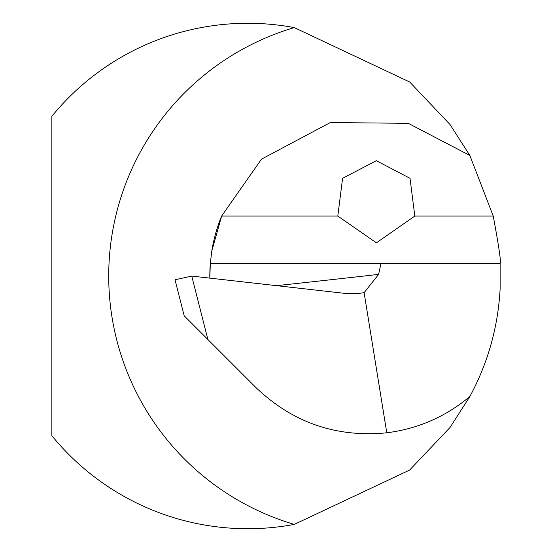 <?xml version="1.0" encoding="UTF-8"?>
<svg xmlns="http://www.w3.org/2000/svg" width="552" height="552" viewBox="0 0 552 552"><rect width="100%" height="100%" fill="white"/><g stroke="black" fill="none" stroke-linecap="round" stroke-linejoin="round"><path stroke-width="0.83" d="M469.856 396.529C488.009 362.83 498.104 326.86 500.133 288.634L500.133 263.366C501.271 262.752 498.973 246.985 493.24 216.06L469.856 155.471L450.039 124.538L409.701 82.006L294.278 27.6A252.726 252.726 0 0 0 51.867 116.286L51.867 435.714A252.726 252.726 0 0 0 294.278 524.4L409.598 470.083L450.004 427.503L469.856 396.529C445.699 416.712 418.009 428.807 386.779 432.802C336.334 437.695 292.767 422.659 256.08 387.69L207.876 339.487L191.758 276.09L345.366 293.429L359.331 293.367L364.106 292.657L378.61 274.385A7897.657 2303.903 4 0 1 276.566 285.66M209.829 278.132A157.955 157.955 0 0 1 210.326 263.366L209.829 278.132A157.955 157.955 0 0 1 210.326 263.366L211.795 251.063L221.635 216.06L261.482 159.162L330.317 122.551L408.273 123.331L469.856 155.471M414.807 216.06L376.395 242.832L337.81 216.06L342.592 178.317L376.312 160.694L410.026 178.317L414.807 216.06L493.24 216.06M210.326 263.366L380.963 263.366L378.61 274.385M500.133 263.366L380.963 263.366M386.779 432.802L364.106 292.657M221.635 216.06A157.955 157.955 0 0 0 211.795 251.063A157.955 157.955 0 0 1 221.635 216.06L337.81 216.06M191.758 276.09L175.025 279.767L184.182 315.785L207.876 339.487M185.072 316.682L184.182 315.785M294.278 27.6A259.04 259.04 0 0 0 294.278 524.4"/></g></svg>
